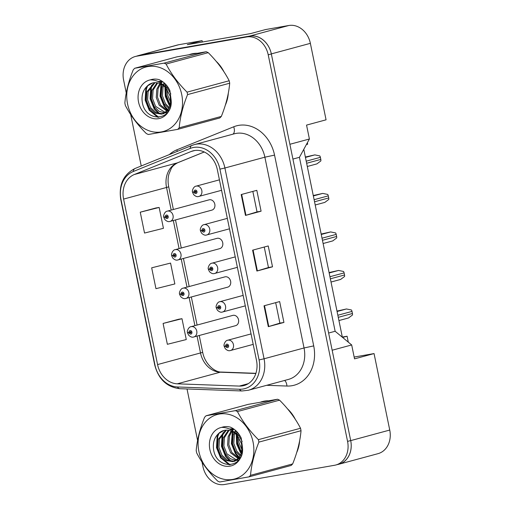 <?xml version="1.0" encoding="UTF-8"?>
<svg xmlns="http://www.w3.org/2000/svg" width="510" height="510" viewBox="0 0 510 510"><rect width="100%" height="100%" fill="white"/><g stroke="black" fill="none" stroke-linecap="round" stroke-linejoin="round"><path stroke-width="0.76" d="M219.472 248.708A5.329 4.38 -105.1 0 0 219.791 248.638A5.329 4.38 -105.1 0 0 222.679 242.543A5.329 4.38 -105.1 0 0 217.33 238.278A5.329 4.38 -105.1 0 0 217.005 238.348L175.236 249.651A5.329 4.38 74.9 0 1 175.555 249.581A5.329 4.38 74.9 0 1 180.903 253.84A5.329 4.38 74.9 0 1 178.016 259.934A5.329 4.38 74.9 0 1 177.697 260.011M227.377 287.226A5.329 4.38 -105.1 0 0 227.696 287.155A5.329 4.38 -105.1 0 0 230.584 281.061A5.329 4.38 -105.1 0 0 225.235 276.796A5.329 4.38 -105.1 0 0 224.916 276.866L183.141 288.169A5.329 4.38 74.9 0 1 183.46 288.099A5.329 4.38 74.9 0 1 188.808 292.364A5.329 4.38 74.9 0 1 185.927 298.452A5.329 4.38 74.9 0 1 185.602 298.528M235.282 325.743A5.329 4.38 -105.1 0 0 235.607 325.673A5.329 4.38 -105.1 0 0 238.489 319.579A5.329 4.38 -105.1 0 0 233.14 315.314A5.329 4.38 -105.1 0 0 232.821 315.384L191.046 326.687A5.329 4.38 74.9 0 1 191.371 326.617A5.329 4.38 74.9 0 1 196.72 330.882A5.329 4.38 74.9 0 1 193.832 336.976A5.329 4.38 74.9 0 1 193.513 337.046M211.561 210.19A5.329 4.38 -105.1 0 0 211.886 210.12A5.329 4.38 -105.1 0 0 214.767 204.025A5.329 4.38 -105.1 0 0 209.425 199.761A5.329 4.38 -105.1 0 0 209.1 199.831L167.331 211.134A5.329 4.38 74.9 0 1 167.65 211.057A5.329 4.38 74.9 0 1 172.998 215.322A5.329 4.38 74.9 0 1 170.11 221.416A5.329 4.38 74.9 0 1 169.792 221.487M202.374 42.024L202.094 40.653L178.761 44.727A21.312 17.525 -105.1 0 0 177.48 45.014L138.439 55.577A21.312 17.525 -105.1 0 0 137.075 56.017M337.588 464.514L337.709 464.495A21.312 17.525 -105.1 0 0 338.991 464.208A21.312 17.525 -105.1 0 0 350.708 440.614L332.157 350.23L351.677 344.951L335.14 331.27L299.434 157.316L309.404 139.007L306.548 125.103L326.068 119.818L310.367 43.337A21.312 17.525 -105.1 0 0 288.8 25.5L265.468 29.58L250.633 33.59L187.259 44.663L202.094 40.653M338.991 464.208L378.031 453.651A21.312 17.525 -105.1 0 0 389.748 430.058L374.053 353.577L354.163 357.051M342.35 337.231L303.781 149.334M299.434 157.316L292.918 159.075M309.404 139.007L289.884 144.285L271.326 53.901A21.312 17.525 -105.1 0 0 249.76 36.063L139.721 55.29A21.312 17.525 -105.1 0 0 138.439 55.577M335.14 331.27L328.625 333.036M351.677 344.951L354.533 358.855L374.053 353.577M342.312 337.065L347.087 336.23L348.304 342.159M347.087 336.23L342.605 337.442M307.371 142.736L307.67 144.196L306.389 144.54M193.073 53.614A34.1 28.037 -105.1 0 0 191.02 54.066A34.1 28.037 -105.1 0 0 189.548 54.519A34.1 28.037 -105.1 0 1 191.02 54.066A34.1 28.037 -105.1 0 1 193.073 53.614A34.1 28.037 -105.1 0 1 196.732 53.27A34.1 28.037 -105.1 0 0 193.073 53.614M264.409 401.115A34.1 28.037 -105.1 0 0 262.35 401.574A34.1 28.037 -105.1 0 0 260.884 402.02A34.1 28.037 -105.1 0 1 262.35 401.574A34.1 28.037 -105.1 0 1 264.409 401.115A34.1 28.037 -105.1 0 1 268.062 400.771A34.1 28.037 -105.1 0 0 264.409 401.115M194.323 150.571A22.733 18.691 74.9 0 1 217.324 169.601L256.492 360.385A22.733 18.691 74.9 0 1 243.99 385.554A22.733 18.691 74.9 0 1 239.349 386.083L177.295 383.82A22.733 18.691 74.9 0 1 157.564 364.567L123.592 199.085A22.733 18.691 74.9 0 1 134.334 174.516L191.193 151.47A22.733 18.691 74.9 0 1 192.952 150.877A22.733 18.691 74.9 0 1 194.323 150.571M193.679 147.447A25.927 21.318 -105.1 0 0 190.109 148.467L133.25 171.513A25.927 21.318 -105.1 0 0 121.004 199.537L154.97 365.02A25.927 21.318 -105.1 0 0 177.48 386.975L239.534 389.238A25.927 21.318 -105.1 0 0 259.08 359.933L219.918 169.148A25.927 21.318 -105.1 0 0 193.679 147.447M202.017 462.066L202.961 466.663A21.312 17.525 -105.1 0 0 224.527 484.5L334.573 465.273A21.312 17.525 -105.1 0 0 335.854 464.986L338.978 464.138A21.312 17.525 -105.1 0 0 350.695 440.551L271.345 53.971A21.312 17.525 -105.1 0 0 249.779 36.133L139.734 55.361A21.312 17.525 -105.1 0 0 138.452 55.647L135.328 56.489A21.312 17.525 -105.1 0 0 123.611 80.083L126.257 92.992M283.93 322.435L279.875 323.142L268.311 326.661L283.93 322.435L279.646 301.576L264.027 305.802L268.311 326.661M261.088 211.191L257.04 211.899L245.476 215.418L261.088 211.191L256.81 190.332L241.192 194.559L245.476 215.418M272.512 266.813L268.458 267.52L256.893 271.039L272.512 266.813L268.228 245.954L252.609 250.18L256.893 271.039M225.35 105.105A34.1 28.037 -105.1 0 0 228.308 93.222A34.1 28.037 -105.1 0 1 225.35 105.105M223.986 71.834A34.1 28.037 -105.1 0 0 216.24 61.385A34.1 28.037 -105.1 0 1 223.986 71.834M296.68 452.612A34.1 28.037 -105.1 0 0 299.638 440.729A34.1 28.037 -105.1 0 1 296.68 452.612M295.322 419.341A34.1 28.037 -105.1 0 0 287.57 408.886A34.1 28.037 -105.1 0 1 295.322 419.341M335.854 464.986A21.312 17.525 -105.1 0 0 347.571 441.392L268.222 54.812A21.312 17.525 -105.1 0 0 246.655 36.975L136.61 56.202A21.312 17.525 -105.1 0 0 135.328 56.489M130.688 114.565L141.244 165.98M187.017 388.971L197.593 440.493M155.875 207.984L140.256 212.192L144.534 233.051L163.436 228.314L159.152 207.455L155.716 208.01M178.71 319.234L163.092 323.442L167.369 344.301L186.271 339.558L181.987 318.705L178.551 319.26M151.674 267.82L155.952 288.679L174.853 283.936L170.569 263.077L151.674 267.82L170.569 263.077M268.458 267.527L264.25 247.031M257.04 211.905L252.833 191.409M279.875 323.155L275.668 302.653M140.256 212.192L159.152 207.455M163.092 323.442L181.987 318.705M194.38 191.964L192.614 192.461L194.112 192.149A1.779 1.46 -105.1 0 0 195.897 193.564A1.779 1.46 -105.1 0 0 196.981 191.575A1.779 1.46 -105.1 0 0 195.183 190.083A1.779 1.46 -105.1 0 0 194.087 192.002L194.954 191.894A0.708 0.587 74.9 0 1 196.108 191.696A0.708 0.587 74.9 0 1 194.967 191.958L194.112 192.149M196.089 191.62L194.954 191.894M194.087 192.002L192.531 192.06C191.773 191.065 193.57 186.271 196.101 186.156A5.329 4.38 74.9 0 1 196.42 186.08A5.329 4.38 74.9 0 1 201.769 190.345A5.329 4.38 74.9 0 1 198.881 196.439A5.329 4.38 74.9 0 1 198.562 196.509M196.095 191.652L194.967 191.958M307.3 166.483L316.914 163.882L320.841 160.937A3.551 2.92 74.9 0 0 320.809 159.426L320.382 157.335A3.551 2.92 74.9 0 0 319.808 155.913L314.836 154.893L305.356 157.016M165.61 216.941L163.844 217.438L165.342 217.132A1.779 1.46 -105.1 0 0 167.127 218.541A1.779 1.46 -105.1 0 0 168.211 216.552A1.779 1.46 -105.1 0 0 166.413 215.067A1.779 1.46 -105.1 0 0 165.31 216.98L166.183 216.871A0.708 0.587 74.9 0 1 167.337 216.673A0.708 0.587 74.9 0 1 166.196 216.935L165.342 217.132M167.305 216.572L166.183 216.871M167.305 216.578L166.725 216.731L167.318 216.597M165.31 216.98L163.761 217.037C163.002 216.049 164.8 211.255 167.331 211.134M167.325 216.629L166.196 216.935M127.564 103.97A33.392 27.451 -105.1 0 0 161.345 131.918A33.392 27.451 -105.1 0 0 181.719 94.503A33.392 27.451 -105.1 0 0 147.932 66.561A33.392 27.451 -105.1 0 0 127.564 103.97M125.103 104.244A38.365 31.537 -105.1 0 0 125.377 105.474C130.496 115.387 137.483 124.752 146.332 133.563A38.365 31.537 -105.1 0 0 148.353 134.487L177.678 129.361A38.365 31.537 -105.1 0 0 179.188 127.819L221.321 116.427C225.994 104.888 228.78 93.814 229.698 83.207A38.365 31.537 -105.1 0 0 229.462 81.976A38.365 31.537 -105.1 0 0 229.188 80.752C224.126 70.915 217.139 61.551 208.233 52.657A38.365 31.537 -105.1 0 0 206.212 51.739L176.887 56.865L134.755 68.257A38.365 31.537 -105.1 0 0 133.244 69.8C128.552 81.428 125.76 92.501 124.867 103.014A38.365 31.537 -105.1 0 0 125.103 104.244M229.698 83.207L187.565 94.605C182.892 106.144 180.106 117.217 179.188 127.819M187.565 94.605A38.365 31.537 -105.1 0 0 187.329 93.375A38.365 31.537 -105.1 0 0 187.062 92.144L229.188 80.752M177.678 129.361L219.81 117.963A38.365 31.537 -105.1 0 0 221.321 116.427M166.948 85.782L166.534 87.191M166.241 88.555L166.177 94.854L169.161 102.606L170.506 104.34M167.764 86.878L167.478 88.23M167.267 89.907L167.42 94.516L170.742 102.752M164.201 82.888L163.149 84.526M162.798 85.195L161.766 87.828L161.224 96.192L164.207 103.944L168.988 108.579M164.826 83.455L163.952 85.036M163.602 85.814L163.009 87.49L162.46 95.861L165.444 103.613L169.422 107.718M161.702 81.645L160.433 82.811M159.789 83.532L156.812 89.167L156.264 97.537L159.248 105.289L167.044 111.225M162.403 81.772L161.02 83.207M160.516 83.85L158.049 88.836L157.501 97.2L160.484 104.952L167.554 110.664M157.016 82.773L151.852 90.512L151.304 98.876L154.288 106.628L159.056 111.257L164.851 112.946M157.692 82.894L153.089 90.174L152.547 98.545L155.531 106.29L165.418 112.589M163.009 81.912L158.234 81.574M154.415 82.671L146.893 91.851L146.351 100.221L149.328 107.967L154.932 113.054L161.542 114.144L167.624 110.581L170.487 104.429L170.212 96.288L166.349 88.695A16.243 13.349 -105.1 0 0 152.382 83.022A16.243 13.349 -105.1 0 0 147.167 86.133C143.157 89.951 141.487 95 142.162 101.28C144.528 122.929 172.788 121.476 171.213 100.566L169.9 90.582C167.376 85.336 163.748 81.683 159.024 79.617C156.022 78.82 153.115 78.91 150.303 79.879A19.852 16.32 -105.1 0 0 138.541 102.051A19.852 16.32 -105.1 0 0 156.908 118.849A19.852 16.32 -105.1 0 0 171.213 100.566M161.989 81.198L158.062 81.492M155.046 82.645L148.136 91.513L147.588 99.883L150.571 107.635L156.175 112.723L163.079 113.755M170.837 94.018L167.637 88.421L161.906 83.87M152.56 82.977L147.167 86.133M167.752 111.397L168.217 111.48M165.508 112.92L167.369 112.614M166.088 112.608L167.452 112.512M162.467 113.947L163.704 113.609L169.148 109.892M150.303 79.879C156.819 79.879 162.167 82.818 166.349 88.695M208.233 52.657L166.101 64.056A38.365 31.537 -105.1 0 0 164.086 63.132L206.212 51.739M166.101 64.056C171.169 73.893 178.156 83.257 187.062 92.144M134.755 68.257L164.086 63.132M165.986 84.641L165.635 86.337M165.457 87.605L166.05 96.677L170.232 105.493M161.491 84.354L160.669 95.963L164.673 106.01L168.134 109.924M152.694 84.271L151.343 87.796L150.756 98.647L154.759 108.694L159.802 113.864M152.77 79.254L152.005 79.904M147.734 85.61L146.383 89.142L145.796 99.986L149.8 110.039L158.808 117.3M165.533 84.156L165.125 85.903M164.934 87.038L165.342 96.473L169.014 104.837L170.021 106.188M161.013 84.093L160.051 96.135L164.054 106.182L167.815 110.351M151.719 85.202L150.718 87.962L150.131 98.812L154.141 108.859L158.667 113.647M152.248 79.35L151.597 79.879M146.791 86.47L145.764 89.307L145.178 100.158L149.181 110.205L157.87 117.351M198.894 451.471A33.392 27.451 -105.1 0 0 232.681 479.419A33.392 27.451 -105.1 0 0 253.049 442.011A33.392 27.451 -105.1 0 0 219.262 414.063A33.392 27.451 -105.1 0 0 198.894 451.471M196.439 451.752A38.365 31.537 -105.1 0 0 196.707 452.976C201.833 462.889 208.819 472.254 217.662 481.07A38.365 31.537 -105.1 0 0 219.683 481.988L249.007 476.863A38.365 31.537 -105.1 0 0 250.525 475.326L292.657 463.928C297.324 452.389 300.116 441.322 301.027 430.714A38.365 31.537 -105.1 0 0 300.792 429.477A38.365 31.537 -105.1 0 0 300.524 428.253C295.456 418.417 288.469 409.052 279.563 400.165A38.365 31.537 -105.1 0 0 277.548 399.241L248.217 404.366L206.085 415.765A38.365 31.537 -105.1 0 0 204.574 417.301C199.882 428.929 197.09 440.002 196.203 450.515A38.365 31.537 -105.1 0 0 196.439 451.752M301.027 430.714L258.895 442.113C254.229 453.645 251.436 464.718 250.525 475.326M258.895 442.113A38.365 31.537 -105.1 0 0 258.659 440.876A38.365 31.537 -105.1 0 0 258.391 439.652L300.524 428.253M249.007 476.863L291.14 465.464A38.365 31.537 -105.1 0 0 292.657 463.928M238.285 433.29L237.864 434.692M237.577 436.063L237.513 442.355L240.497 450.107L241.842 451.841M239.101 434.386L238.814 435.731M238.597 437.408L238.75 442.023L242.078 450.26M235.537 430.389L234.479 432.034M234.128 432.697L233.102 435.33L232.554 443.7L235.537 451.446L240.318 456.08M236.155 430.956L235.282 432.537M234.938 433.315L234.339 434.998L233.797 443.362L236.774 451.114L240.752 455.22M233.032 429.146L231.769 430.312M231.126 431.033L228.142 436.675L227.594 445.039L230.577 452.791L238.374 458.726M233.733 429.273L232.35 430.714M231.846 431.352L229.379 436.337L228.837 444.707L231.82 452.453L238.89 458.165M228.346 430.274L223.182 438.014L222.641 446.384L225.618 454.129L230.392 458.758L236.181 460.447M229.022 430.395L224.425 437.676L223.877 446.046L226.861 453.798L236.748 460.09M234.339 429.414L229.57 429.082M225.745 430.179L218.229 439.352L217.681 447.723L220.664 455.475L226.261 460.562L232.872 461.652L238.954 458.088L241.823 451.936L241.542 443.789L237.679 436.197A16.243 13.349 -105.1 0 0 223.712 430.529A16.243 13.349 -105.1 0 0 218.497 433.634C214.487 437.452 212.823 442.501 213.492 448.781C215.857 470.437 244.118 468.983 242.55 448.067L241.23 438.09C238.705 432.843 235.078 429.184 230.361 427.119C227.352 426.328 224.445 426.411 221.633 427.38A19.852 16.32 -105.1 0 0 209.871 449.552A19.852 16.32 -105.1 0 0 228.238 466.357A19.852 16.32 -105.1 0 0 242.55 448.067M233.325 428.7L229.392 428.999M226.383 430.147L219.466 439.021L218.917 447.385L221.901 455.137L227.505 460.224L234.409 461.257M242.167 441.52L238.973 435.929L233.236 431.371M223.89 430.478L218.497 433.634M239.088 458.898L239.547 458.981M236.844 460.428L238.699 460.122M237.424 460.109L238.788 460.02M233.797 461.448L235.033 461.11L240.484 457.393M221.633 427.38C228.155 427.38 233.503 430.319 237.679 436.197M279.563 400.165L237.437 411.557A38.365 31.537 -105.1 0 0 235.416 410.639L277.548 399.241M237.437 411.557C242.499 421.394 249.486 430.759 258.391 439.652M206.085 415.765L235.416 410.639M237.316 432.148L236.965 433.844M236.787 435.106L237.386 444.184L241.561 453.001M232.821 431.855L232.005 443.47L236.009 453.517L239.47 457.432M224.024 431.772L222.672 435.304L222.086 446.148L226.089 456.195L231.132 461.365M224.1 426.762L223.335 427.406M219.07 433.111L217.713 436.643L217.126 447.493L221.13 457.54L230.137 464.808M236.863 431.664L236.455 433.411M236.264 434.539L236.672 443.974L240.344 452.344L241.357 453.69M232.343 431.594L231.381 443.636L235.384 453.683L239.145 457.853M223.048 432.703L222.054 435.47L221.467 446.32L225.471 456.367L229.997 461.155M223.578 426.851L222.934 427.386M218.127 433.972L217.094 436.809L216.508 447.659L220.511 457.706L229.207 464.859M202.285 230.482L200.519 230.979L202.024 230.673A1.779 1.46 -105.1 0 0 203.802 232.082A1.779 1.46 -105.1 0 0 204.886 230.093A1.779 1.46 -105.1 0 0 203.088 228.607A1.779 1.46 -105.1 0 0 201.992 230.52L202.865 230.412A0.708 0.587 74.9 0 1 204.013 230.214A0.708 0.587 74.9 0 1 202.878 230.475L202.024 230.673M203.981 230.112L202.865 230.412M203.987 230.118L203.407 230.271L203.994 230.137M201.992 230.52L200.443 230.577C199.678 229.589 201.476 224.795 204.006 224.674A5.329 4.38 74.9 0 1 204.325 224.598A5.329 4.38 74.9 0 1 209.674 228.862A5.329 4.38 74.9 0 1 206.786 234.957A5.329 4.38 74.9 0 1 206.467 235.027M204 230.169L202.878 230.475M315.205 205.001L324.819 202.4L328.746 199.461A3.551 2.92 74.9 0 0 328.714 197.944L328.287 195.859A3.551 2.92 74.9 0 0 327.72 194.431L322.741 193.411L313.261 195.534M210.197 268.999L208.431 269.503L209.929 269.191A1.779 1.46 -105.1 0 0 211.707 270.6A1.779 1.46 -105.1 0 0 212.791 268.611A1.779 1.46 -105.1 0 0 210.993 267.125A1.779 1.46 -105.1 0 0 209.897 269.038L210.77 268.929A0.708 0.587 74.9 0 1 211.924 268.738A0.708 0.587 74.9 0 1 210.783 268.993L209.929 269.191M211.899 268.655L210.77 268.929M209.897 269.038L208.348 269.101C207.583 268.107 209.38 263.313 211.911 263.192A5.329 4.38 74.9 0 1 212.237 263.122A5.329 4.38 74.9 0 1 217.579 267.387A5.329 4.38 74.9 0 1 214.697 273.475A5.329 4.38 74.9 0 1 214.372 273.551M211.911 268.687L210.783 268.993M323.11 243.519L332.73 240.918L336.657 237.979A3.551 2.92 74.9 0 0 336.625 236.462L336.192 234.377A3.551 2.92 74.9 0 0 335.625 232.955L330.646 231.929L321.166 234.052M218.101 307.524L216.336 308.021L217.834 307.708A1.779 1.46 -105.1 0 0 219.619 309.117A1.779 1.46 -105.1 0 0 220.696 307.128A1.779 1.46 -105.1 0 0 218.905 305.643A1.779 1.46 -105.1 0 0 217.802 307.555L218.675 307.453A0.708 0.587 74.9 0 1 219.829 307.256A0.708 0.587 74.9 0 1 218.688 307.511L217.834 307.708M219.804 307.173L218.675 307.453M217.802 307.555L216.253 307.619C215.494 306.625 217.292 301.831 219.816 301.71A5.329 4.38 74.9 0 1 220.141 301.639A5.329 4.38 74.9 0 1 225.49 305.904A5.329 4.38 74.9 0 1 222.602 311.999A5.329 4.38 74.9 0 1 222.283 312.069M219.816 307.205L218.688 307.511M331.022 282.036L340.635 279.435L344.562 276.497A3.551 2.92 74.9 0 0 344.531 274.979L344.103 272.895A3.551 2.92 74.9 0 0 343.53 271.473L338.557 270.447L329.077 272.57M226.006 346.041L224.241 346.539L225.745 346.226A1.779 1.46 -105.1 0 0 227.524 347.635A1.779 1.46 -105.1 0 0 228.607 345.646A1.779 1.46 -105.1 0 0 226.81 344.161A1.779 1.46 -105.1 0 0 225.713 346.073L226.587 345.971A0.708 0.587 74.9 0 1 227.734 345.774A0.708 0.587 74.9 0 1 226.599 346.029L225.745 346.226M227.702 345.665L226.587 345.971M227.709 345.672L227.122 345.831L227.715 345.697M225.713 346.073L224.158 346.137C223.399 345.142 225.197 340.349 227.728 340.227A5.329 4.38 74.9 0 1 228.047 340.157A5.329 4.38 74.9 0 1 233.395 344.422A5.329 4.38 74.9 0 1 230.507 350.517A5.329 4.38 74.9 0 1 230.188 350.587M227.721 345.729L226.599 346.029M338.927 320.56L348.54 317.953L352.467 315.014A3.551 2.92 74.9 0 0 352.435 313.497L352.008 311.412A3.551 2.92 74.9 0 0 351.435 309.991L346.462 308.971L336.983 311.094M173.515 255.459L171.749 255.956L173.253 255.65A1.779 1.46 -105.1 0 0 175.032 257.059A1.779 1.46 -105.1 0 0 176.116 255.07A1.779 1.46 -105.1 0 0 174.318 253.585A1.779 1.46 -105.1 0 0 173.221 255.497L174.095 255.389A0.708 0.587 74.9 0 1 175.242 255.191A0.708 0.587 74.9 0 1 174.108 255.453L173.253 255.65M175.223 255.115L174.095 255.389M173.221 255.497L171.666 255.555C170.907 254.566 172.705 249.772 175.236 249.651M175.23 255.147L174.108 255.453M181.426 293.977L179.66 294.48L181.158 294.168A1.779 1.46 -105.1 0 0 182.937 295.577A1.779 1.46 -105.1 0 0 184.021 293.588A1.779 1.46 -105.1 0 0 182.223 292.102A1.779 1.46 -105.1 0 0 181.126 294.015L182 293.913A0.708 0.587 74.9 0 1 183.154 293.715A0.708 0.587 74.9 0 1 182.013 293.97L181.158 294.168M183.128 293.632L182 293.913M181.126 294.015L179.577 294.079C178.812 293.084 180.61 288.29 183.141 288.169M183.141 293.664L182.013 293.97M189.331 332.501L187.565 332.998L189.063 332.686A1.779 1.46 -105.1 0 0 190.842 334.095A1.779 1.46 -105.1 0 0 191.926 332.106A1.779 1.46 -105.1 0 0 190.128 330.62A1.779 1.46 -105.1 0 0 189.031 332.533L189.905 332.431A0.708 0.587 74.9 0 1 191.059 332.233A0.708 0.587 74.9 0 1 189.918 332.488L189.063 332.686M191.033 332.157L189.905 332.431M189.031 332.533L187.482 332.596C186.717 331.602 188.522 326.808 191.046 326.687M191.046 332.182L189.918 332.488M389.748 430.058L350.708 440.614M178.761 44.727L139.721 55.29M288.8 25.5L249.76 36.063M310.367 43.337L271.326 53.901M169.352 154.587A35.521 29.204 74.9 0 1 176.849 149.832L233.708 126.786A35.521 29.204 74.9 0 1 274.546 155.116L313.707 345.901L304.043 347.967L264.881 157.182A28.42 23.364 -105.1 0 0 236.124 133.397A28.42 23.364 -105.1 0 0 234.415 133.773L194.438 144.591A28.42 23.364 74.9 0 1 196.146 144.209A28.42 23.364 74.9 0 1 224.904 167.994L219.918 169.148M313.707 345.901A35.521 29.204 74.9 0 1 292.039 385.7A35.521 29.204 74.9 0 1 286.926 386.044L266.666 385.305M288.418 379.421A28.42 23.364 -105.1 0 0 304.043 347.967L264.065 358.779A28.42 23.364 74.9 0 1 248.44 390.239L288.418 379.421M133.25 171.513A7.102 4.023 67.9 0 1 135.112 168.459L191.97 145.42A7.102 4.023 67.9 0 1 192.232 145.331A28.42 23.364 74.9 0 1 194.438 144.591L191.97 145.42A7.102 4.023 67.9 0 0 190.109 148.467M135.112 168.459C123.388 174.414 118.6 184.76 120.755 199.512L121.004 199.537M154.97 365.02L154.721 364.994C158.495 379.268 166.898 387.173 179.922 388.709L241.976 390.972L248.44 390.239M177.48 386.975A7.102 3.921 92.1 0 0 179.922 388.709M239.534 389.238A7.102 3.921 92.1 0 0 241.976 390.972M259.08 359.933L264.065 358.779L224.904 167.994L264.881 157.182L274.546 155.116M347.571 441.392L350.695 440.551M268.222 54.812L271.345 53.971M246.655 36.975L249.779 36.133M136.61 56.202L139.734 55.361M176.849 149.832A7.102 4.023 -112.1 0 1 177.295 151.368M233.708 126.786A7.102 4.023 -112.1 0 1 232.936 134.175M284.58 380.46A7.102 3.921 -87.9 0 1 286.926 386.044M157.564 364.567L200.506 352.952A22.733 18.691 -105.1 0 0 220.237 372.198L255.854 373.498M177.295 383.82L220.237 372.198A12.788 7.057 -87.9 0 1 221.436 372.058L255.912 373.32M239.349 386.083L248.262 383.667M191.193 151.47L194.775 150.501M134.334 174.516L177.276 162.894A22.733 18.691 -105.1 0 0 166.54 187.47L171.181 210.088M204.223 151.974L177.276 162.894A12.788 7.242 -112.1 0 0 177.748 162.735C174.337 164.571 172.157 166.528 171.213 168.606L168.893 174.216C167.892 178.086 167.822 182.248 168.695 186.711L173.374 209.495M123.592 199.085L166.54 187.47A12.788 0.548 -11.6 0 0 168.695 186.711M173.33 220.549L179.087 248.606M181.235 259.067L186.998 287.124M189.14 297.585L194.903 325.648M197.051 336.103L200.506 352.952A12.788 0.548 -11.6 0 0 202.661 352.193C204.861 364.216 215.035 372.434 221.436 372.058M257.365 270.906L253.087 250.053M245.947 215.284L241.67 194.431M268.783 326.528L264.505 305.675M314.836 154.893L305.439 157.431M320.382 157.335L306.21 161.173M320.809 159.426L306.637 163.257M322.741 193.411L313.35 195.955M328.287 195.859L314.115 199.69M328.714 197.944L314.542 201.775M330.646 231.929L321.255 234.472M336.192 234.377L322.02 238.208M336.625 236.462L322.447 240.293M338.557 270.447L329.16 272.99M344.103 272.895L329.932 276.726M344.531 274.979L330.359 278.817M346.462 308.971L337.065 311.508M352.008 311.412L337.837 315.244M352.435 313.497L338.264 317.335M120.755 199.512L154.721 364.994M175.516 219.957L181.279 248.013M183.428 258.474L189.184 286.531M191.333 296.992L197.09 325.055M199.238 335.51L202.661 352.193M204.261 151.993L177.748 162.735M221.576 190.3L198.46 196.535C197.083 196.975 195.489 196.35 193.692 194.654L192.614 192.461M219.427 179.845L196.101 186.156M211.886 210.12L169.69 221.512C168.313 221.952 166.719 221.327 164.915 219.631L163.844 217.438M229.481 228.818L206.365 235.053C204.988 235.492 203.401 234.868 201.597 233.172L200.519 230.979M227.333 218.363L204.006 224.674M237.392 267.336L214.27 273.57C212.893 274.01 211.306 273.385 209.502 271.696L208.431 269.503M235.244 256.881L211.911 263.192M245.297 305.86L222.181 312.088C220.804 312.528 219.211 311.903 217.407 310.214L216.336 308.021M243.149 295.398L219.816 301.71M253.202 344.377L230.087 350.612C228.709 351.046 227.122 350.421 225.318 348.732L224.241 346.539M251.054 333.916L227.728 340.227M219.791 248.638L177.595 260.03C176.218 260.47 174.63 259.845 172.826 258.149L171.749 255.956M227.696 287.155L185.5 298.548C184.123 298.987 182.535 298.363 180.731 296.673L179.66 294.48M235.607 325.673L193.411 337.065C192.034 337.505 190.44 336.88 188.636 335.191L187.565 332.998"/></g></svg>
